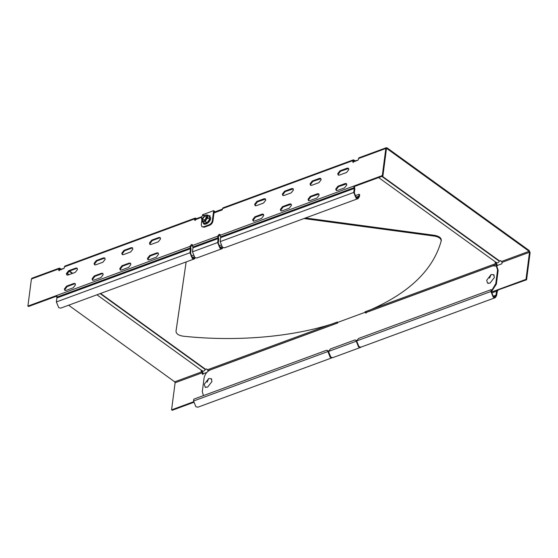 <?xml version="1.0" encoding="UTF-8"?>
<svg xmlns="http://www.w3.org/2000/svg" width="558" height="558" viewBox="0 0 558 558"><rect width="100%" height="100%" fill="white"/><g stroke="black" fill="none" stroke-linecap="round" stroke-linejoin="round"><path stroke-width="0.84" d="M212.94 221.094L214.139 211.866L215.088 212.549L215.186 211.775L213.644 210.666L212.347 220.668L212.94 221.094C212.521 223.019 211.468 224.379 209.773 225.195L204.235 227.232L201.898 226.701L203.642 226.806L209.18 224.762C210.875 223.953 211.928 222.586 212.347 220.668M213.644 210.666L202.575 214.746L202.47 215.521M201.898 226.701L201.271 224.748L201.843 220.375M441.294 240.142L441.148 241.175C433.113 269.688 409.593 292.552 370.596 309.767L365.065 311.803L365.455 312.766L492.819 265.859L496.313 266.068L497.562 269.974L495.783 283.666L491.675 290.572M366.048 313.191L366.229 311.803L365.832 311.524M203.454 395.601L202.282 391.751L204.061 378.059C204.898 374.216 207.011 371.489 210.401 369.863L337.764 322.963L337.374 322.001L331.836 324.045C290.355 337.255 235.302 341.754 183.143 336.188C178.588 335.456 176.209 333.824 176.007 331.299L186.149 261.939L176.105 330.531M365.532 312.145L337.848 322.343M360.545 347.425L332.861 357.622L330.859 357.19L328.495 351.442L330.399 348.98L354.762 340.01L355.809 340.073L358.55 346.992L361.075 347.104M355.809 340.073L356.646 340.785M491.556 291.513L496.376 284.099L498.155 270.4L496.906 266.501L496.313 266.068M215.186 211.775L222.405 209.117M305.54 217.976L434.591 235.337C439.167 236.222 441.385 237.91 441.245 240.407M195.774 218.924L201.417 216.846M441.148 241.175C441.287 238.684 439.069 236.99 434.494 236.111L303.984 218.548M491.11 274.55L486.674 280.29L487.546 283.018L489.987 283.171L494.423 277.431L493.551 274.696L491.11 274.55L489.54 278.135M202.798 215.353L204.2 215.249L204.57 216.413L202.673 218.876L201.619 218.813L201.285 217.446M201.299 217.313L202.847 215.332C204.465 215.695 204.333 216.699 202.456 218.345L201.299 217.313L194.616 220.075L194.777 218.848L64.365 266.87L64.861 266.096L195.272 218.066L194.777 218.848M208.685 378.561L204.249 384.295L205.121 387.029L207.569 387.175L212.005 381.442L211.133 378.708L208.685 378.561L207.123 382.139M193.5 401.788L171.578 409.858L172.171 410.29L193.549 402.416M171.578 409.858L175.1 382.781L174.703 381.818L68.641 305.219M337.778 322.866L208.05 370.645L207.96 371.328M206.795 372.451L202.324 374.097L202.512 372.681L175.1 382.781M356.234 160.418L357.029 160.711L355.216 160.795L353.374 159.846L352.691 162.036L358.229 160L358.913 157.802L386.324 147.71L387.071 147.877L529.214 250.535L530.1 252.69L526.585 279.774L496.997 290.348M495.846 262.365L497.15 264.82L496.969 266.236M201.801 370.658L203.105 373.114L202.917 374.53M526.585 279.774L525.992 279.342L497.471 289.846L496.522 291.178L495.999 295.182L494.953 296.821L493.37 296.479L491.5 291.932L491.738 290.083L491.145 289.658L490.907 291.499L493.272 297.247L495.274 297.679L496.592 295.607L497.324 291.206M386.436 148.84L386.973 148.644L386.422 148.916L386.973 148.644L529.117 251.302L529.507 252.258L525.992 279.342M529.507 252.258L502.095 262.358L501.914 263.774L496.376 265.81L496.557 264.394L366.146 312.424M208.05 370.645L206.565 368.901L205.274 369.542C204.095 371.293 203.091 371.663 202.268 370.651M202.045 370.568L201.026 370.937L202.512 372.681M332.184 357.741L197.902 407.194L195.9 406.761L193.535 401.014L193.779 399.165L326.402 350.326L327.448 350.389L330.19 357.308L332.24 357.72M329.785 356.095L328.041 350.815L327.448 350.389M502.095 262.358L500.61 260.614L499.319 261.256C498.141 263.006 497.143 263.376 496.32 262.358M496.09 262.274L495.079 262.651L496.557 264.394M495.274 297.679L360.984 347.139L358.982 346.699L356.618 340.952L358.522 338.497L491.145 289.658M497.115 291.604L498.064 290.272M355.216 160.795L355.111 161.562L354.023 160.781L353.486 160.976M353.284 162.469L353.472 161.053L354.023 160.781L353.472 161.053M62.182 268.712L62.977 269.005L61.164 269.082L59.322 268.133L58.646 270.33L64.184 268.286L64.365 266.87M61.164 269.082L61.066 269.856L59.978 269.068L59.434 269.263M59.239 270.756L59.42 269.34L59.978 269.068L59.42 269.34M156.875 252.879L149.677 255.529L147.458 258.396L147.898 259.763L149.119 259.84L156.317 257.189L158.535 254.315L158.095 252.948L156.875 252.879L158.353 253.22M148.233 259.916L148.051 258.821L150.269 255.955L157.468 253.304M158.877 237.492L151.678 240.142L149.46 243.009L149.893 244.376L151.113 244.453L158.312 241.795L160.53 238.929L160.097 237.562L158.877 237.492L160.348 237.834M150.235 244.53L150.053 243.434L152.271 240.568L159.469 237.917M129.191 263.076L121.986 265.727L119.768 268.593L120.207 269.96L121.428 270.037L128.626 267.38L130.844 264.513L130.412 263.146L129.191 263.076L130.663 263.418M120.542 270.114L120.361 269.019L122.579 266.152L129.777 263.502M131.186 247.689L123.988 250.34L121.77 253.206L122.202 254.574L123.43 254.643L130.628 251.993L132.846 249.126L132.406 247.759L131.186 247.689L132.665 248.031M122.544 254.727L122.362 253.632L124.58 250.765L131.779 248.115M101.5 273.274L94.302 275.924L92.084 278.791L92.516 280.158L93.744 280.228L100.942 277.577L103.16 274.71L102.721 273.343L101.5 273.274L102.979 273.615M92.858 280.311L92.677 279.216L94.895 276.349L102.093 273.699M103.495 257.88L96.297 260.537L94.079 263.404L94.518 264.771L95.739 264.841L102.937 262.19L105.155 259.324L104.723 257.956L103.495 257.88L104.974 258.228M94.853 264.924L94.672 263.829L96.89 260.963L104.088 258.312M73.809 283.464L66.611 286.121L64.393 288.988L64.833 290.355L66.053 290.425L73.251 287.775L75.469 284.908L75.037 283.541L73.809 283.464L75.288 283.813M65.167 290.509L64.986 289.414L67.204 286.547L74.402 283.896M75.811 268.077L68.613 270.728L66.395 273.601L66.827 274.968L68.048 275.038L75.253 272.388L77.471 269.521L77.032 268.154L75.811 268.077L77.283 268.426M67.169 275.122L66.988 274.027L69.206 271.16L76.404 268.51M254.329 221.087L261.535 218.436L263.753 215.569L263.313 214.202L262.093 214.132L254.894 216.783L252.676 219.65L253.109 221.017L254.329 221.087M253.451 221.17L253.269 220.075L255.487 217.208L263.564 214.474M256.331 205.7L263.529 203.049L265.748 200.183L265.315 198.815L264.087 198.746L256.889 201.396L254.671 204.263L255.111 205.63L256.331 205.7M255.445 205.783L255.264 204.688L257.482 201.822L265.566 199.087M282.02 210.896L289.218 208.239L291.436 205.372L291.004 204.005L289.776 203.935L282.578 206.586L280.36 209.452L280.8 210.819L282.02 210.896M281.134 210.973L280.953 209.878L283.171 207.011L291.255 204.277M284.022 195.502L291.22 192.852L293.438 189.985L292.999 188.618L291.778 188.548L284.58 191.199L282.362 194.065L282.794 195.433L284.022 195.502M283.136 195.586L282.955 194.491L285.173 191.624L293.257 188.89M309.711 200.699L316.909 198.048L319.127 195.174L318.688 193.807L317.467 193.738L310.269 196.388L308.051 199.255L308.483 200.622L309.711 200.699M308.825 200.775L308.644 199.68L310.862 196.814L318.946 194.086M311.706 185.312L318.904 182.654L321.122 179.788L320.69 178.421L319.469 178.351L312.271 181.001L310.053 183.868L310.485 185.235L311.706 185.312M310.827 185.389L310.639 184.293L312.857 181.427L320.941 178.693M337.395 190.501L344.6 187.851L346.811 184.977L346.379 183.617L345.158 183.54L337.96 186.191L335.742 189.057L336.174 190.424L337.395 190.501M336.516 190.578L336.334 189.49L338.553 186.616L346.63 183.889M339.397 175.114L346.595 172.464L348.813 169.59L348.38 168.223L347.153 168.153L339.955 170.804L337.736 173.671L338.176 175.038L339.397 175.114M338.511 175.191L338.329 174.096L340.547 171.229L348.631 168.502M354.853 188.862L354.386 186.505L353.793 186.072L354.26 188.437L353.744 192.433L356.102 198.181L358.103 198.613L359.429 196.542L359.666 194.693L359.073 194.268L358.836 196.116L357.79 197.755L356.206 197.413L354.337 192.866L354.853 188.862M194.33 258.926L60.731 308.128L58.736 307.695L56.372 301.948L56.888 297.944L56.421 295.587L190.013 246.385L190.487 248.749L189.964 252.746L192.329 258.494L194.33 258.926L195.363 257.894M222.391 247.292L221.7 247.871L220.117 247.529L218.248 242.981L218.764 238.977L218.297 236.62L220.145 234.702M358.103 198.613L224.511 247.815L222.509 247.382L220.145 241.635L220.668 237.631L219.915 234.395L219.127 234.346L217.704 236.187L218.171 238.552L217.655 242.549L220.019 248.296L222.014 248.735L223.054 247.703M194.7 257.489L194.01 258.068L192.426 257.726L190.557 253.179L191.08 249.175L190.606 246.817L192.454 244.899M222.014 248.735L196.821 258.012L194.819 257.58L192.461 251.832L192.977 247.829L192.224 244.592L191.443 244.544L190.013 246.385L190.606 246.817M58.827 268.914L31.415 279.007L31.911 278.226L59.322 268.133M386.324 147.71L385.829 148.491L382.307 175.575L220.194 235.274M196.855 218.834L195.272 218.066M220.794 245.192L218.82 245.918M193.103 255.39L191.129 256.115M359.073 194.268L354.909 195.802M352.879 160.62L222.468 208.65L222.307 209.878L214 212.94M31.415 279.007L27.9 306.091L56.421 295.587M386.422 148.916L382.9 176L354.386 186.505M57.014 296.012L28.493 306.516L27.9 306.091M195.37 219.273L195.921 219.001L195.37 219.273L195.209 220.508M382.9 176L382.307 175.575M222.468 208.65L222.963 207.869L353.374 159.846M202.889 219.371C204.368 220.612 205.47 219.838 206.195 217.048M201.822 218.952L201.787 220.138L203.586 221.428L206.341 219.496L207.297 216.281L205.497 214.99L207.304 214.976L209.355 216.197L208.999 216.204L209.941 219.357L207.346 222.963L204.151 223.409M207.304 214.976L207.862 217.99L209.941 219.357L207.346 222.963L205.393 221.421L206.341 219.496L207.862 217.99M205.393 221.421L202.352 221.847L204.102 223.109L207.137 222.684L209.613 219.245L209.355 216.197M202.352 221.847L201.794 218.841M328.495 351.442L356.185 341.245L356.778 341.67M498.155 270.4L497.562 269.974M495.783 283.666L496.376 284.099M434.591 235.337L434.494 236.111M209.773 225.195L209.18 224.762M203.642 226.806L204.235 227.232M491.486 292.05L497.471 289.846M193.535 401.014L327.825 351.561L328.418 351.986M174.703 381.818L202.115 371.726M330.378 324.491L207.653 369.689M371.9 309.202L496.167 263.439M490.907 291.499L356.618 340.952M495.999 295.182L493.091 296.249M496.522 291.178L491.507 293.027M529.117 251.302L501.705 261.395M149.677 255.529L150.269 255.955M151.678 240.142L152.271 240.568M121.986 265.727L122.579 266.152M123.988 250.34L124.58 250.765M94.302 275.924L94.895 276.349M96.297 260.537L96.89 260.963M66.611 286.121L67.204 286.547M68.613 270.728L69.206 271.16M262.093 214.132L262.685 214.558M254.894 216.783L255.487 217.208M264.087 198.746L264.68 199.171M256.889 201.396L257.482 201.822M289.776 203.935L290.369 204.361M282.578 206.586L283.171 207.011M291.778 188.548L292.371 188.974M284.58 191.199L285.173 191.624M317.467 193.738L318.06 194.163M310.269 196.388L310.862 196.814M319.469 178.351L320.062 178.776M312.271 181.001L312.857 181.427M345.158 183.54L345.751 183.966M337.96 186.191L338.553 186.616M347.153 168.153L347.746 168.579M339.955 170.804L340.547 171.229M218.297 236.62L217.704 236.187L192.51 245.471M358.417 158.584L385.829 148.491M217.655 242.549L192.461 251.832M218.171 238.552L192.977 247.829M218.018 237.764L192.824 247.041M221.7 246.615L219.838 247.299M189.964 252.746L56.372 301.948M190.487 248.749L56.888 297.944M56.735 297.163L190.327 247.961M192.147 257.496L194.01 256.813M353.744 192.433L220.145 241.635M354.26 188.437L220.668 237.631M354.107 187.648L220.508 236.843M358.836 196.116L355.927 197.183M499.319 261.256L381.825 176.398M499.598 260.984L382.251 176.237M205.274 369.542L100.147 293.613M72.275 273.483L69.108 271.195M205.546 369.277L100.573 293.459M72.7 273.329L69.527 271.042M203.147 222.426L203.161 222.482C203.6 227.218 211.796 221.477 210.575 217.285L208.106 215.562M493.551 274.696L494.207 275.171M487.546 283.018L488.194 283.492M204.2 215.249L207.269 217.46M201.619 218.813L203.258 219.991M211.133 378.708L211.789 379.175M205.121 387.029L205.776 387.496M496.634 262.797L378.631 177.57M67.183 273.294L69.08 274.662M96.946 294.791L202.589 371.084M210.164 215.848L208.022 215.5M203.07 222.363L204.068 224.288"/></g></svg>
